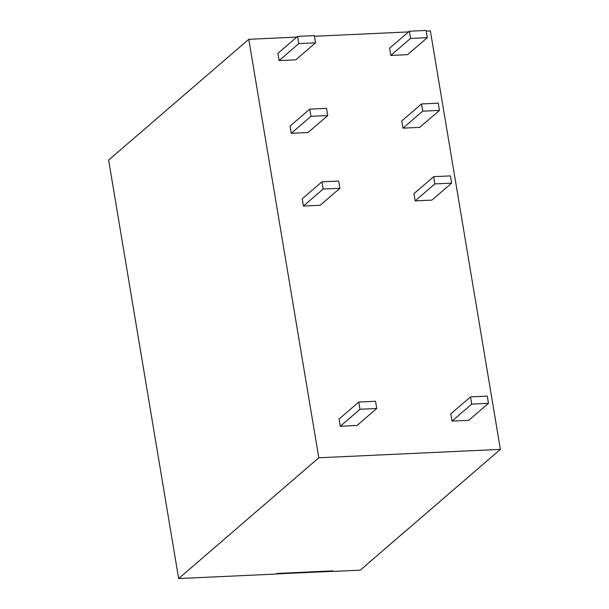 <?xml version="1.0" encoding="UTF-8"?>
<svg xmlns="http://www.w3.org/2000/svg" width="609" height="609" viewBox="0 0 609 609"><rect width="100%" height="100%" fill="white"/><g stroke="black" fill="none" stroke-linecap="round" stroke-linejoin="round"><path stroke-width="0.91" d="M500.385 449.381L318.804 457.778L178.643 578.55L276.417 574.036L277.103 573.442L332.971 570.861L277.103 573.442L276.555 573.914L332.423 571.333L332.971 570.861L332.286 571.448L360.224 570.161L500.385 449.381L430.357 30.914L426.201 31.105M178.643 578.55L108.615 160.076L248.776 39.303L296.781 37.08M314.457 36.266L408.517 31.919M318.804 457.778L248.776 39.303M468.778 420.309L488.487 403.325L487.276 396.109L470.521 396.885L471.724 404.102L452.015 421.085L468.778 420.309M488.487 403.325L471.724 404.102M470.521 396.885L450.805 413.869L452.015 421.085M431.926 200.102L451.634 183.119L450.432 175.902L433.669 176.679L434.879 183.895L415.163 200.879L431.926 200.102M451.634 183.119L434.879 183.895M433.669 176.679L413.96 193.662L415.163 200.879M419.753 127.38L439.47 110.396L438.259 103.18L421.497 103.949L422.707 111.165L402.998 128.149L419.753 127.38M439.47 110.396L422.707 111.165M421.497 103.949L401.788 120.94L402.998 128.149M407.588 54.65L427.297 37.667L426.087 30.45L409.324 31.226L410.535 38.443L390.826 55.427L407.588 54.65M427.297 37.667L410.535 38.443M409.324 31.226L389.615 48.21L390.826 55.427M357.034 425.47L376.743 408.487L375.54 401.27L358.777 402.047L359.988 409.263L340.271 426.247L357.034 425.47M376.743 408.487L359.988 409.263M358.777 402.047L339.068 419.03L340.271 426.247M320.182 205.271L339.898 188.288L338.688 181.071L321.925 181.84L323.135 189.056L303.427 206.04L320.182 205.271M339.898 188.288L323.135 189.056M321.925 181.84L302.216 198.831L303.427 206.04M308.017 132.541L327.726 115.558L326.515 108.341L309.76 109.118L310.963 116.334L291.254 133.318L308.017 132.541M327.726 115.558L310.963 116.334M309.76 109.118L290.044 126.101L291.254 133.318M295.845 59.811L315.553 42.828L314.351 35.611L297.588 36.388L298.791 43.604L279.082 60.588L295.845 59.811M315.553 42.828L298.791 43.604M297.588 36.388L277.879 53.371L279.082 60.588"/></g></svg>

